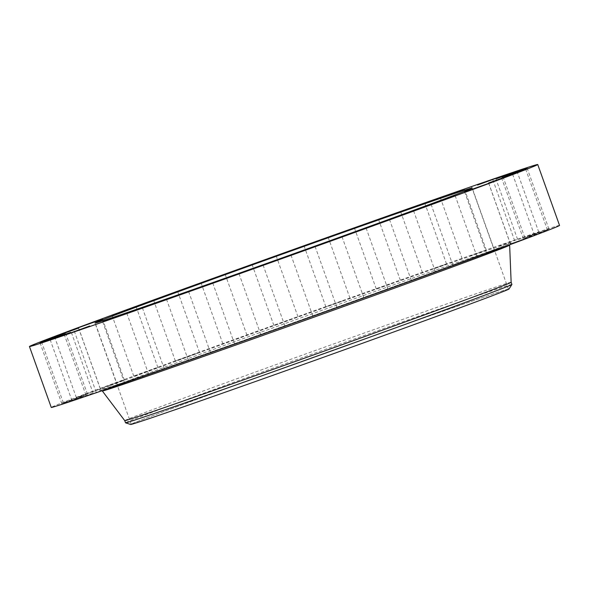 <?xml version="1.0" encoding="UTF-8"?>
<svg xmlns="http://www.w3.org/2000/svg" width="589" height="589" viewBox="0 0 589 589"><rect width="100%" height="100%" fill="white"/><g stroke="black" fill="none" stroke-linecap="round" stroke-linejoin="round"><path stroke-width="0.44" stroke-dasharray="2.94 2.21" d="M140.278 377.004L124.507 382.762L140.278 377.004M559.55 225.432A269.946 2.356 -19.7 0 0 344.712 299.882A269.946 2.356 -19.7 0 0 63.656 402.206A269.946 2.356 -19.7 0 0 51.258 407.426M511.142 282.286L511.142 282.286A205.208 1.789 -19.7 0 0 511.142 282.286A205.208 1.789 -19.7 0 0 347.827 338.881A205.208 1.789 -19.7 0 0 134.174 416.666A205.208 1.789 -19.7 0 0 124.75 420.634L124.75 420.642M511.922 284.458A205.208 1.789 -19.7 0 0 348.607 341.06A205.208 1.789 -19.7 0 0 134.955 418.838A205.208 1.789 -19.7 0 0 125.523 422.806M508.999 289.015A200.93 1.752 -19.7 0 0 350.153 344.028A200.93 1.752 -19.7 0 0 139.887 420.568A200.93 1.752 -19.7 0 0 130.677 424.47M499.229 293.064A200.326 1.745 -19.7 0 0 508.425 289.192A200.326 1.745 -19.7 0 0 348.997 344.447A200.326 1.745 -19.7 0 0 140.432 420.377A200.326 1.745 -19.7 0 0 131.229 424.249A200.326 1.745 -19.7 0 0 290.664 369.001A200.326 1.745 -19.7 0 0 499.229 293.064M433.43 268.805L446.558 263.99L433.43 268.805M220.882 348.71L234.562 343.924L220.882 348.71M389.918 284.148L376.246 288.927L389.918 284.148M268.636 331.747L284.929 326.026L268.636 331.747M342.172 301.112L325.879 306.832L342.172 301.112M318.229 314.018L336.923 307.421L318.229 314.018M292.578 318.84L273.885 325.437L292.578 318.84M367.175 296.407L387.945 289.052L367.175 296.407M243.625 336.452L222.863 343.799L243.625 336.452M413.029 279.804L435.433 271.846L413.029 279.804M197.771 353.054L175.375 361.013L197.771 353.054M453.486 265.035L477.002 256.657L453.486 265.035M157.322 367.823L133.806 376.202L157.322 367.823M486.514 252.843L510.575 244.244L486.514 252.843M124.286 380.008L100.233 388.615L124.286 380.008M510.464 243.846L534.459 235.239L510.464 243.846M100.344 389.012L76.349 397.619L100.344 389.012M524.129 238.479L547.468 230.085L524.129 238.479M86.671 394.372L63.34 402.773L86.671 394.372M526.831 237.028L548.933 229.047L526.831 237.028M83.977 395.83L61.867 403.811L83.977 395.83M518.423 239.554L538.802 232.176L518.423 239.554M92.385 393.305L72.005 400.682L92.385 393.305M499.339 245.937L517.562 239.311L499.339 245.937M111.468 386.921L93.239 393.548L111.468 386.921M470.523 255.854L486.293 250.097L470.523 255.854M177.37 364.046L164.243 368.869L177.37 364.046M116.997 385.221L124.36 382.622L116.997 385.221M117.579 385.022L124.308 382.482L117.52 384.882M120.76 383.748L118.102 384.705L120.885 383.859M120.774 383.903L119.471 384.345L120.649 383.785M119.398 384.242L121.165 383.608L119.486 384.381M118.411 384.735L119.199 384.286L118.411 384.75M122.88 383.122L123.322 382.968L122.88 383.122M120.171 384.08L120.612 383.918L120.171 384.08M116.305 385.523L116.755 385.368L116.305 385.523M115.518 385.78L115.967 385.618L115.518 385.78M122.402 383.358L121.952 383.513L122.402 383.358M123.999 382.754L123.55 382.916L123.999 382.754M119.353 384.455L118.904 384.61L119.353 384.455M120.046 384.153L120.568 383.785L120.009 383.984M122.07 383.454L116.085 385.427L122.019 383.336M123.167 382.872L122.718 383.027L123.167 382.872M116.593 385.272L116.143 385.427L116.593 385.272M115.805 385.523L115.363 385.685L115.805 385.523M123.616 382.732L124.058 382.578L123.616 382.732M118.971 384.433L119.412 384.278L118.971 384.433M112.278 386.774A216.303 1.885 -19.7 0 0 102.339 390.963L100.255 390.021L108.891 387.385C155.835 372.425 451.829 266.471 501.136 246.975L510.641 243.08L509.625 245.134A216.303 1.885 -19.7 0 0 337.747 304.69A216.303 1.885 -19.7 0 0 112.278 386.774M109.613 385.898A218.629 1.907 -19.7 0 0 241.888 341.097A218.629 1.907 -19.7 0 0 501.195 246.953A218.629 1.907 -19.7 0 0 368.92 291.761A218.629 1.907 -19.7 0 0 109.613 385.898M124.507 382.762L102.707 321.859M148.612 374.133L126.812 313.23M508.425 289.192L472.194 188.001M131.229 424.249L94.998 323.052M446.558 263.99L424.757 203.087M422.453 272.619L400.653 211.716M210.457 352.561L188.649 291.658M234.562 343.924L212.754 283.029M400.351 280.298L378.543 219.395M376.246 288.927L354.438 228.031M260.824 334.655L239.016 273.752M284.929 326.026L263.121 265.124M349.984 298.203L328.176 237.301M325.879 306.832L304.071 245.93M312.818 316.05L291.018 255.155M336.923 307.421L315.115 246.519M297.982 316.801L276.182 255.906M273.885 325.437L252.077 264.535M363.84 297.688L342.032 236.785M387.945 289.052L366.137 228.157M246.968 335.17L225.16 274.268M222.863 343.799L201.055 282.897M411.328 280.474L389.52 219.572M435.433 271.846L413.625 210.943M199.48 352.384L177.672 291.481M175.375 361.013L153.567 300.11M452.897 265.286L431.096 204.383M477.002 256.657L455.194 195.754M157.904 367.573L136.103 306.67M133.806 376.202L111.998 315.299M486.47 252.872L464.662 191.97M510.575 244.244L488.767 183.341M124.338 379.986L102.53 319.083M100.233 388.615L78.425 327.712M534.459 235.239L512.651 174.337M510.354 243.868L488.553 182.965M76.349 397.619L54.541 336.717M100.447 388.99L78.646 328.088M547.468 230.085L525.66 169.183M523.363 238.714L501.556 177.812M63.34 402.773L41.532 341.87M87.444 394.144L65.637 333.241M548.933 229.047L527.133 168.145M524.836 237.676L503.028 176.774M61.867 403.811L40.067 342.908M85.972 395.182L64.164 334.28M538.802 232.176L516.995 171.274M514.698 240.805L492.89 179.903M72.005 400.682L50.198 339.779M96.11 392.053L74.302 331.151M517.562 239.311L495.761 178.408M493.464 247.94L471.656 187.037M93.239 393.548L71.438 332.645M117.344 384.919L95.536 324.016M486.293 250.097L464.493 189.194M462.188 258.726L440.388 197.823M164.243 368.869L142.442 307.966M188.347 360.24L166.547 299.337"/><path stroke-width="0.88" d="M118.477 316.102L102.707 321.859L118.477 316.102M525.344 169.75A269.946 2.356 -19.7 0 0 537.742 164.53A269.946 2.356 -19.7 0 0 322.905 238.979A269.946 2.356 -19.7 0 0 41.848 341.303A269.946 2.356 -19.7 0 0 29.45 346.523A269.946 2.356 -19.7 0 0 244.288 272.074A269.946 2.356 -19.7 0 0 525.344 169.75M29.45 346.523L51.258 407.426A269.946 2.356 -19.7 0 0 266.095 332.976A269.946 2.356 -19.7 0 0 547.152 230.652A269.946 2.356 -19.7 0 0 559.55 225.432L537.742 164.53M124.75 420.634A205.208 1.789 -19.7 0 0 124.75 420.642A205.208 1.789 -19.7 0 0 288.33 363.943A205.208 1.789 -19.7 0 0 501.718 286.254A205.208 1.789 -19.7 0 0 511.142 282.293L509.632 244.796M102.125 390.706L124.75 420.642L125.523 422.806A205.208 1.789 -19.7 0 0 125.545 422.821A205.208 1.789 -19.7 0 0 289.928 365.821A205.208 1.789 -19.7 0 0 502.498 288.426A205.208 1.789 -19.7 0 0 511.915 284.48A205.208 1.789 -19.7 0 0 511.922 284.458L511.142 282.286M125.545 422.821L130.677 424.47A200.93 1.752 -19.7 0 0 291.636 368.655A200.93 1.752 -19.7 0 0 499.774 292.873A200.93 1.752 -19.7 0 0 508.999 289.015L511.915 284.48M462.991 191.874A200.326 1.745 -19.7 0 0 472.194 188.001A200.326 1.745 -19.7 0 0 312.766 243.25A200.326 1.745 -19.7 0 0 104.201 319.179A200.326 1.745 -19.7 0 0 94.998 323.052A200.326 1.745 -19.7 0 0 254.426 267.804A200.326 1.745 -19.7 0 0 462.991 191.874M155.57 303.151L142.442 307.966L155.57 303.151M199.082 287.807L212.754 283.029L199.082 287.807M246.828 270.844L263.121 265.124L246.828 270.844M296.422 253.115L315.115 246.519L296.422 253.115M345.375 235.504L366.137 228.157L345.375 235.504M391.229 218.902L413.625 210.943L391.229 218.902M431.678 204.133L455.194 195.754L431.678 204.133M464.714 191.948L488.767 183.341L464.714 191.948M488.656 182.943L512.651 174.337L488.656 182.943M502.329 177.583L525.66 169.183L502.329 177.583M505.023 176.126L527.133 168.145L505.023 176.126M496.615 178.651L516.995 171.274L496.615 178.651M477.532 185.034L495.761 178.408L477.532 185.034M448.722 194.952L464.493 189.194L448.722 194.952M411.63 207.91L424.757 203.087L411.63 207.91M368.118 223.246L354.438 228.031L368.118 223.246M320.364 240.209L304.071 245.93L320.364 240.209M270.771 257.938L252.077 264.535L270.771 257.938M221.825 275.549L201.055 282.897L221.825 275.549M175.971 292.151L153.567 300.11L175.971 292.151M135.514 306.921L111.998 315.299L135.514 306.921M102.486 319.113L78.425 327.712L102.486 319.113M78.536 328.11L54.541 336.717L78.536 328.11M64.871 333.477L41.532 341.87L64.871 333.477M62.169 334.927L40.067 342.908L62.169 334.927M70.577 332.402L50.198 339.779L70.577 332.402M89.661 326.019L71.438 332.645L89.661 326.019M102.339 390.963A216.303 1.885 -19.7 0 0 274.761 331.202A216.303 1.885 -19.7 0 0 499.686 249.309A216.303 1.885 -19.7 0 0 509.625 245.134"/></g></svg>
